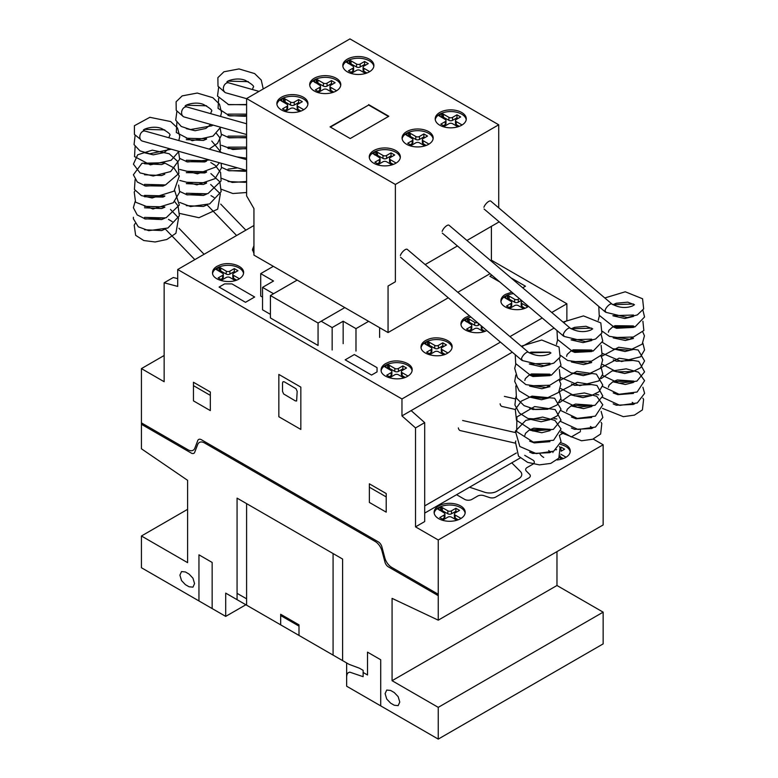 <?xml version="1.0" encoding="UTF-8"?>
<svg xmlns="http://www.w3.org/2000/svg" width="778" height="778" viewBox="0 0 778 778"><rect width="100%" height="100%" fill="white"/><g stroke="black" fill="none" stroke-linecap="round" stroke-linejoin="round"><path stroke-width="1.17" d="M605.041 310.451L606.004 312.367M563.262 334.569L564.225 336.485M521.484 358.687L522.456 360.603M140.293 139.194L134.409 134.38L134.409 125.725L149.862 117.303L170.664 121.553L177.53 128.02L179.747 136.432L178.814 140.565M182.062 115.076L183.151 116.467M223.84 90.958L224.92 92.349M458.339 427.929A5.183 3.112 102.9 0 0 460.313 430.594L515.104 443.12M528.583 352.483A5.183 1.926 130.3 0 0 528.418 352.278A5.183 1.926 130.3 0 0 524.839 353.698A5.183 1.926 130.3 0 0 521.552 358.434A5.183 1.926 130.3 0 0 521.707 360.185A5.183 1.926 130.3 0 0 522.164 360.37M528.418 352.278L407.254 249.359A5.183 1.926 130.3 0 0 403.675 250.779A5.183 1.926 130.3 0 0 400.388 255.515M500.108 403.811A5.183 3.112 102.9 0 0 502.092 406.476L515.279 409.491M570.362 328.365A5.183 1.926 130.3 0 0 570.196 328.16A5.183 1.926 130.3 0 0 566.617 329.58A5.183 1.926 130.3 0 0 563.33 334.316A5.183 1.926 130.3 0 0 563.486 336.067A5.183 1.926 130.3 0 0 563.933 336.242M570.196 328.16L449.023 225.241A5.183 1.926 130.3 0 0 445.454 226.661A5.183 1.926 130.3 0 0 442.167 231.397M612.13 304.247A5.183 1.926 130.3 0 0 611.965 304.042A5.183 1.926 130.3 0 0 608.396 305.462A5.183 1.926 130.3 0 0 605.109 310.198A5.183 1.926 130.3 0 0 605.255 311.939A5.183 1.926 130.3 0 0 605.712 312.124M611.965 304.042L490.801 201.123A5.183 1.926 130.3 0 0 487.223 202.543A5.183 1.926 130.3 0 0 483.935 207.279M246.607 159.646L145.155 131.093A5.183 3.822 105.7 0 0 141.129 132.863A5.183 3.822 105.7 0 0 139.933 138.105A5.183 3.822 105.7 0 0 142.345 141.071L246.607 170.411M246.607 123.77L186.934 106.975A5.183 3.822 105.7 0 0 182.908 108.745A5.183 3.822 105.7 0 0 181.712 113.987A5.183 3.822 105.7 0 0 184.123 116.953L246.607 134.536M259.025 91.386L228.703 82.857A5.183 3.822 105.7 0 0 224.686 84.627A5.183 3.822 105.7 0 0 223.481 89.869A5.183 3.822 105.7 0 0 225.892 92.835L246.607 98.66M439.745 112.499A15.55 8.976 180 0 1 456.696 110.554A15.55 8.976 180 0 1 466.285 118.849A15.55 8.976 180 0 1 461.733 125.19A15.55 8.976 180 0 1 439.745 125.19A15.55 8.976 180 0 1 435.194 118.849A15.55 8.976 180 0 1 439.745 112.499M435.262 119.695A15.55 8.976 180 0 1 439.745 114.191A15.55 8.976 180 0 1 461.733 114.191A15.55 8.976 180 0 1 466.216 119.695M406.631 131.618A15.55 8.976 180 0 1 423.572 129.673A15.55 8.976 180 0 1 433.171 137.969A15.55 8.976 180 0 1 428.62 144.309A15.55 8.976 180 0 1 406.631 144.309A15.55 8.976 180 0 1 402.08 137.969A15.55 8.976 180 0 1 406.631 131.618M402.148 138.815A15.55 8.976 180 0 1 406.631 133.31A15.55 8.976 180 0 1 428.62 133.31A15.55 8.976 180 0 1 433.103 138.815M373.8 150.572A15.55 8.976 180 0 1 390.751 148.627A15.55 8.976 180 0 1 400.349 156.913A15.55 8.976 180 0 1 395.788 163.263A15.55 8.976 180 0 1 373.8 163.263A15.55 8.976 180 0 1 369.249 156.913A15.55 8.976 180 0 1 373.8 150.572M369.317 157.759A15.55 8.976 180 0 1 373.8 152.264A15.55 8.976 180 0 1 395.788 152.264A15.55 8.976 180 0 1 400.271 157.759M347.358 59.157A15.55 8.976 180 0 1 364.299 57.212A15.55 8.976 180 0 1 373.897 65.498A15.55 8.976 180 0 1 369.346 71.848A15.55 8.976 180 0 1 347.358 71.848A15.55 8.976 180 0 1 342.806 65.498A15.55 8.976 180 0 1 347.358 59.157M342.874 66.344A15.55 8.976 180 0 1 347.358 60.849A15.55 8.976 180 0 1 369.346 60.849A15.55 8.976 180 0 1 373.829 66.344M314.244 78.277A15.55 8.976 180 0 1 331.185 76.332A15.55 8.976 180 0 1 340.783 84.617A15.55 8.976 180 0 1 336.222 90.968A15.55 8.976 180 0 1 314.244 90.968A15.55 8.976 180 0 1 309.683 84.617A15.55 8.976 180 0 1 314.244 78.277M309.751 85.463A15.55 8.976 180 0 1 314.244 79.969A15.55 8.976 180 0 1 336.222 79.969A15.55 8.976 180 0 1 340.715 85.463M281.412 97.231A15.55 8.976 180 0 1 298.353 95.286A15.55 8.976 180 0 1 307.952 103.571A15.55 8.976 180 0 1 303.401 109.922A15.55 8.976 180 0 1 281.412 109.922A15.55 8.976 180 0 1 276.861 103.571A15.55 8.976 180 0 1 281.412 97.231M276.929 104.417A15.55 8.976 180 0 1 281.412 98.923A15.55 8.976 180 0 1 303.401 98.923A15.55 8.976 180 0 1 307.884 104.417M388.455 116.476L368.636 105.03L330.417 127.096M368.636 104.612L388.825 116.262L350.236 138.542L330.047 126.882L368.636 105.03M300.979 111.059L297.896 109.28A2.587 1.488 180 0 1 297.138 108.23L297.138 105.263A2.587 1.488 180 0 1 297.906 104.213L302.302 101.675L298.635 99.555L298.635 102.521L294.23 105.059A2.587 1.488 180 0 1 290.573 105.059L283.873 101.286L282.55 101.694M303.381 109.494L297.896 106.323A2.587 1.488 180 0 1 297.138 105.263M299.734 103.153L298.635 102.521M298.635 99.555L294.23 102.103A2.587 1.488 180 0 1 290.573 102.093L285.088 98.932L285.088 101.889M285.088 98.932L283.873 98.329L283.873 101.286M283.873 98.329L283.357 98.329L283.357 101.296M283.357 98.329L281.772 99.127L281.772 101.247M281.772 99.127L280.391 100.343L286.917 104.213A2.587 1.488 180 0 1 287.666 105.263A2.587 1.488 180 0 1 286.907 106.323L282.511 108.862L286.178 110.982L290.583 108.434A2.587 1.488 180 0 1 294.24 108.443L299.588 111.536M287.666 105.263L287.666 108.23A2.587 1.488 180 0 1 286.907 109.29L285.079 110.34M333.801 92.105L330.728 90.336A2.587 1.488 180 0 1 329.969 89.275L329.969 86.309A2.587 1.488 180 0 1 330.728 85.259L335.124 82.721L331.457 80.601L331.457 83.567L327.052 86.105A2.587 1.488 180 0 1 323.405 86.105L316.695 82.332L315.382 82.74M336.213 90.54L330.728 87.369A2.587 1.488 180 0 1 329.969 86.309M332.566 84.199L331.457 83.567M331.457 80.601L327.052 83.149A2.587 1.488 180 0 1 323.405 83.139L317.92 79.978L317.92 82.935M317.92 79.978L316.695 79.375L316.695 82.332M316.695 79.375L316.179 79.375L316.179 82.342M316.179 79.375L314.594 80.173L314.594 82.293M314.594 80.173L313.223 81.389M313.223 81.087L319.739 85.259A2.587 1.488 180 0 1 320.497 86.309A2.587 1.488 180 0 1 319.739 87.369L315.343 89.908L318.999 92.028L323.415 89.48A2.587 1.488 180 0 1 327.061 89.489L332.42 92.582M320.497 86.309L320.497 89.275A2.587 1.488 180 0 1 319.739 90.336L317.901 91.396M366.924 72.986L363.841 71.216A2.587 1.488 180 0 1 363.083 70.156L363.083 67.19A2.587 1.488 180 0 1 363.851 66.14L368.247 63.602L364.581 61.481L364.581 64.448L360.175 66.986A2.587 1.488 180 0 1 356.519 66.986L349.808 63.212L348.495 63.621M369.326 71.42L363.841 68.25A2.587 1.488 180 0 1 363.083 67.19M365.679 65.08L364.581 64.448M364.581 61.481L360.175 64.029A2.587 1.488 180 0 1 356.519 64.02L351.034 60.859L351.034 63.815M351.034 60.859L349.808 60.256L349.808 63.212M349.808 60.256L349.303 60.256L349.303 63.222M349.303 60.256L347.717 61.054L347.717 63.174M347.717 61.054L346.336 62.269M346.336 61.968L352.862 66.14A2.587 1.488 180 0 1 353.611 67.19A2.587 1.488 180 0 1 352.852 68.25L348.456 70.788L352.123 72.908L356.528 70.36A2.587 1.488 180 0 1 360.175 70.37L365.534 73.463M353.611 67.19L353.611 70.156A2.587 1.488 180 0 1 352.852 71.216L351.024 72.276M393.367 164.401L390.293 162.631A2.587 1.488 180 0 1 389.535 161.571L389.535 158.605A2.587 1.488 180 0 1 390.293 157.555L394.689 155.017L391.023 152.896L391.023 155.863L386.617 158.401A2.587 1.488 180 0 1 382.971 158.401L376.26 154.627L374.947 155.036M395.769 162.835L390.293 159.665A2.587 1.488 180 0 1 389.535 158.605M392.131 156.495L391.023 155.863M391.023 152.896L386.617 155.444A2.587 1.488 180 0 1 382.971 155.435L377.486 152.274L377.486 155.23M377.486 152.274L376.26 151.671L376.26 154.627M376.26 151.671L375.745 151.671L375.745 154.637M375.745 151.671L374.16 152.469L374.16 154.589M374.16 152.469L372.788 153.684M372.788 153.383L379.304 157.555A2.587 1.488 180 0 1 380.063 158.605A2.587 1.488 180 0 1 379.294 159.665L374.899 162.203L378.565 164.323L382.98 161.775A2.587 1.488 180 0 1 386.627 161.785L391.986 164.878M380.063 158.605L380.063 161.571A2.587 1.488 180 0 1 379.294 162.631L377.466 163.691M426.198 145.457L423.115 143.677A2.587 1.488 180 0 1 422.366 142.617L422.366 139.661A2.587 1.488 180 0 1 423.125 138.601L427.521 136.062L423.854 133.942L423.854 136.909L419.449 139.447A2.587 1.488 180 0 1 415.802 139.447L409.092 135.673L407.779 136.082M428.6 143.881L423.115 140.711A2.587 1.488 180 0 1 422.366 139.661M424.953 137.541L423.854 136.909M423.854 133.942L419.449 136.49A2.587 1.488 180 0 1 415.802 136.481L410.307 133.32L410.307 136.286M410.307 133.32L409.092 132.717L409.092 135.673M409.092 132.717L408.576 132.727L408.576 135.683M408.576 132.727L406.991 133.515L406.991 135.635M406.991 133.515L405.61 134.73M405.61 134.429L412.136 138.601A2.587 1.488 180 0 1 412.885 139.661A2.587 1.488 180 0 1 412.126 140.711L407.73 143.249L411.397 145.369L415.802 142.821A2.587 1.488 180 0 1 419.459 142.831L424.817 145.924M412.885 139.661L412.885 142.617A2.587 1.488 180 0 1 412.126 143.677L410.298 144.737M459.312 126.337L456.239 124.558A2.587 1.488 180 0 1 455.48 123.498L455.48 120.541A2.587 1.488 180 0 1 456.239 119.481L460.634 116.943L456.968 114.823L456.968 117.789L452.563 120.327A2.587 1.488 180 0 1 448.916 120.327L442.205 116.554L440.893 116.963M461.714 124.762L456.239 121.592A2.587 1.488 180 0 1 455.48 120.541M458.077 118.421L456.968 117.789M456.968 114.823L452.563 117.371A2.587 1.488 180 0 1 448.916 117.361L443.431 114.201L443.431 117.167M443.431 114.201L442.205 113.598L442.205 116.554M442.205 113.598L441.69 113.607L441.69 116.564M441.69 113.607L440.105 114.395L440.105 116.515M440.105 114.395L438.734 115.611L445.249 119.481A2.587 1.488 180 0 1 446.008 120.541A2.587 1.488 180 0 1 445.24 121.592L440.844 124.13L444.51 126.25L448.916 123.702A2.587 1.488 180 0 1 452.572 123.712L457.931 126.804M446.008 120.541L446.008 123.498A2.587 1.488 180 0 1 445.24 124.558L443.411 125.618M498.717 124.791L349.944 38.9L246.607 98.563L395.38 184.454L498.717 124.791L498.717 207.852M395.38 184.454L395.38 281.782L388.057 286.012L388.057 332.556L253.939 255.126L253.939 208.582L246.607 195.891L246.607 98.563M388.057 332.556L448.264 297.799M457.795 292.295L490.043 273.681M491.395 261.233L491.395 226.349L466.946 240.46L498.717 222.119L498.717 221.448M388.057 286.012L395.38 281.782M425.177 264.578L457.415 245.965L425.177 264.578M318.066 323.035L270.423 295.533L270.423 317.959L318.066 345.461L318.066 323.035L344.819 307.592L321.168 321.226L332.157 327.577L343.156 321.226L355.984 328.637L368.626 321.333M332.157 350.003L332.157 327.577M343.156 343.652L343.156 321.226M355.984 351.063L355.984 328.637M379.615 337.419L379.615 327.684M273.35 266.329L260.708 273.623L273.525 281.033L262.536 287.374L273.525 293.724L297.167 280.08M262.536 297.108L260.708 296.048L260.708 273.623M270.423 314.361L262.536 309.8L262.536 287.374M270.423 295.533L297.177 280.09M560.899 442.847A15.55 8.976 180 0 1 570.264 451.084A15.55 8.976 180 0 1 565.713 457.435A15.55 8.976 180 0 1 557.106 459.954M560.423 444.433A15.55 8.976 180 0 1 565.713 446.436A15.55 8.976 180 0 1 570.196 451.93M438.666 505.953A15.55 8.976 180 0 1 455.616 504.008A15.55 8.976 180 0 1 465.205 512.294A15.55 8.976 180 0 1 460.654 518.644A15.55 8.976 180 0 1 438.666 518.644A15.55 8.976 180 0 1 434.114 512.294A15.55 8.976 180 0 1 438.666 505.953M434.182 513.14A15.55 8.976 180 0 1 438.666 507.645A15.55 8.976 180 0 1 460.654 507.645A15.55 8.976 180 0 1 465.137 513.14M528.534 306.376L527.455 307.077C518.479 312.756 500.303 308.409 500.915 300.736C500.983 298.266 502.5 296.155 505.467 294.385L511.807 292.168M500.983 301.582A15.55 8.976 180 0 1 505.467 296.078A15.55 8.976 180 0 1 513.509 293.607M486.795 330.524C477.536 335.678 460.401 331.214 460.965 323.794C461.033 321.333 462.55 319.213 465.516 317.443L469.455 315.8M487.213 317.278L490.947 320.448M461.033 324.64A15.55 8.976 180 0 1 465.516 319.136A15.55 8.976 180 0 1 470.982 317.093M425.576 340.501L428.727 339.101C438.452 335.522 452.572 340.19 452.115 346.852C452.047 349.312 450.53 351.432 447.564 353.193C438.598 358.872 420.421 354.525 421.024 346.852C421.093 344.391 422.61 342.271 425.576 340.501M421.093 347.698A15.55 8.976 180 0 1 425.576 342.194A15.55 8.976 180 0 1 447.564 342.194A15.55 8.976 180 0 1 452.047 347.698M385.635 363.569L388.776 362.169C398.501 358.58 412.632 363.258 412.175 369.91C412.107 372.37 410.589 374.49 407.623 376.26C398.647 381.94 380.471 377.593 381.084 369.91C381.152 367.449 382.669 365.339 385.635 363.569M381.152 370.756A15.55 8.976 180 0 1 385.635 365.261A15.55 8.976 180 0 1 407.623 365.261A15.55 8.976 180 0 1 412.107 370.756M217.072 266.261L220.213 264.86C229.938 261.272 244.059 265.95 243.611 272.611C243.543 275.072 242.026 277.182 239.06 278.952C230.084 284.631 211.908 280.284 212.52 272.611C212.589 270.151 214.106 268.031 217.072 266.261M212.589 273.457A15.55 8.976 180 0 1 217.072 267.953A15.55 8.976 180 0 1 239.06 267.953A15.55 8.976 180 0 1 243.543 273.457M177.705 269.509L401.963 398.968L401.963 415.899L415.53 427.919L415.53 526.862L438.247 539.981L438.247 620.163L392.073 598.37L392.073 680.701L438.247 707.358L438.247 739.1L346.638 686.206L346.638 662.934L225.708 593.118L225.708 616.39L141.431 567.736L141.431 535.993L187.595 562.65L187.595 480.318L141.431 448.789L141.431 368.607L164.148 381.726L164.148 282.784L177.705 286.421L177.705 269.509L253.939 225.503M563.612 322.569L566.87 320.692L566.87 303.76L551.748 312.493M542.217 317.998L509.969 336.611M500.439 342.116L401.963 398.968M566.87 303.76L491.395 260.192M253.939 253.365L252.461 249.553L253.939 245.731M236.638 280.099L233.556 278.32A2.587 1.488 180 0 1 232.797 277.269L232.797 274.303A2.587 1.488 180 0 1 233.565 273.243L237.961 270.705L234.295 268.595L234.295 271.551L229.889 274.099A2.587 1.488 180 0 1 226.233 274.089L219.532 270.326L218.21 270.734M239.041 278.524L233.556 275.363A2.587 1.488 180 0 1 232.797 274.303M235.394 272.193L234.295 271.551M234.295 268.595L229.889 271.133A2.587 1.488 180 0 1 226.233 271.133L220.748 267.963L220.748 270.929M220.748 267.963L219.532 267.36L219.532 270.326M219.532 267.36L219.017 267.369L219.017 270.336M219.017 267.369L217.432 268.167L217.432 270.277M217.432 268.167L216.051 269.382L222.576 273.253A2.587 1.488 180 0 1 223.325 274.303A2.587 1.488 180 0 1 222.566 275.363L218.171 277.902L221.837 280.012L226.242 277.474A2.587 1.488 180 0 1 229.899 277.474L235.248 280.566M223.325 274.303L223.325 277.269A2.587 1.488 180 0 1 222.566 278.32L220.738 279.38M252.529 250.399A15.55 8.976 180 0 1 253.939 247.423M405.202 377.398L402.119 375.628A2.587 1.488 180 0 1 401.37 374.568L401.37 371.602A2.587 1.488 180 0 1 402.129 370.552L406.524 368.013L402.858 365.893L402.858 368.86L398.453 371.398A2.587 1.488 180 0 1 394.806 371.398L388.096 367.624L386.783 368.033M407.604 375.832L402.119 372.662A2.587 1.488 180 0 1 401.37 371.602M403.957 369.492L402.858 368.86M402.858 365.893L398.453 368.441A2.587 1.488 180 0 1 394.806 368.432L389.311 365.271L389.311 368.227M389.311 365.271L388.096 364.668L388.096 367.624M388.096 364.668L387.58 364.668L387.58 367.634M387.58 364.668L385.995 365.466L385.995 367.586M385.995 365.466L384.614 366.681L391.139 370.552A2.587 1.488 180 0 1 391.888 371.602A2.587 1.488 180 0 1 391.13 372.662L386.734 375.2L390.4 377.32L394.806 374.772A2.587 1.488 180 0 1 398.462 374.782L403.811 377.875M391.888 371.602L391.888 374.568A2.587 1.488 180 0 1 391.13 375.628L389.301 376.688M445.142 354.34L442.069 352.56A2.587 1.488 180 0 1 441.311 351.51L441.311 348.544A2.587 1.488 180 0 1 442.069 347.484L446.465 344.946L442.799 342.835L442.799 345.792L438.393 348.34A2.587 1.488 180 0 1 434.746 348.34L428.036 344.566L426.723 344.975M447.545 352.765L442.069 349.604A2.587 1.488 180 0 1 441.311 348.544M443.907 346.434L442.799 345.792M442.799 342.835L438.393 345.374A2.587 1.488 180 0 1 434.746 345.374L429.262 342.213L429.262 345.169M429.262 342.213L428.036 341.6L428.036 344.566M428.036 341.6L427.521 341.61L427.521 344.576M427.521 341.61L425.936 342.408L425.936 344.518M425.936 342.408L424.564 343.623L431.08 347.494A2.587 1.488 180 0 1 431.839 348.544A2.587 1.488 180 0 1 431.07 349.604L426.675 352.142L430.341 354.262L434.746 351.714A2.587 1.488 180 0 1 438.403 351.714L443.761 354.807M431.839 348.544L431.839 351.51A2.587 1.488 180 0 1 431.07 352.57L429.242 353.62M485.083 331.282L482.01 329.502A2.587 1.488 180 0 1 481.251 328.452L481.251 325.817M482.311 326.711L482.01 326.536A2.587 1.488 180 0 1 481.358 325.904M479.695 324.494L478.334 325.282A2.587 1.488 180 0 1 474.687 325.272L467.977 321.509L466.664 321.917M477.507 322.637A2.587 1.488 180 0 1 474.687 322.316L469.202 319.145L469.202 322.111M469.202 319.145L467.977 318.542L467.977 321.509M467.977 318.542L467.461 318.552L467.461 321.509M467.461 318.552L465.876 319.35L465.876 321.46M465.876 319.35L464.505 320.565M464.505 320.264L471.021 324.436A2.587 1.488 180 0 1 471.779 325.486A2.587 1.488 180 0 1 471.011 326.546L466.615 329.084L470.282 331.195L474.687 328.656A2.587 1.488 180 0 1 478.344 328.656L483.702 331.749M471.779 325.486L471.779 328.452A2.587 1.488 180 0 1 471.011 329.502L469.183 330.562M525.024 308.214L521.95 306.444A2.587 1.488 180 0 1 521.192 305.384L521.192 302.428A2.587 1.488 180 0 1 521.96 301.368L522.359 301.135M527.435 306.649L521.95 303.478A2.587 1.488 180 0 1 521.192 302.428M521.474 300.376L518.284 302.214A2.587 1.488 180 0 1 514.628 302.214L507.917 298.451L506.604 298.849M519.393 298.616L518.284 299.258A2.587 1.488 180 0 1 514.628 299.248L509.143 296.087L509.143 299.053M509.143 296.087L507.917 295.484L507.917 298.451M507.917 295.484L507.402 295.494L507.402 298.451M507.402 295.494L505.826 296.282L505.826 298.402M505.826 296.282L504.445 297.507L510.971 301.368A2.587 1.488 180 0 1 511.72 302.428A2.587 1.488 180 0 1 510.961 303.478L506.566 306.017L510.232 308.137L514.637 305.589A2.587 1.488 180 0 1 518.284 305.598L523.643 308.691M511.72 302.428L511.72 305.384A2.587 1.488 180 0 1 510.961 306.444L509.123 307.505M458.232 519.782L455.159 518.002A2.587 1.488 180 0 1 454.401 516.952L454.401 513.986A2.587 1.488 180 0 1 455.159 512.926L459.555 510.397L455.889 508.277L455.889 511.234L451.483 513.781A2.587 1.488 180 0 1 447.836 513.781L441.126 510.008L439.813 510.417M460.634 518.216L455.159 515.046A2.587 1.488 180 0 1 454.401 513.986M456.987 511.875L455.889 511.234M455.889 508.277L451.483 510.815A2.587 1.488 180 0 1 447.836 510.815L442.351 507.655L442.351 510.611M442.351 507.655L441.126 507.052L441.126 510.008M441.126 507.052L440.611 507.052L440.611 510.018M440.611 507.052L439.025 507.849L439.025 509.969M439.025 507.849L437.654 509.065M437.654 508.763L444.17 512.935A2.587 1.488 180 0 1 444.928 513.986A2.587 1.488 180 0 1 444.16 515.046L439.764 517.584L443.431 519.704L447.836 517.156A2.587 1.488 180 0 1 451.493 517.166L456.851 520.258M444.928 513.986L444.928 516.952A2.587 1.488 180 0 1 444.16 518.012L442.332 519.062M563.291 458.573L560.209 456.793A2.587 1.488 180 0 1 559.897 456.569M565.694 457.007L560.821 454.187M561.055 451.24L564.614 449.188L560.948 447.068L560.889 450.063M562.047 450.666L560.948 450.034M560.948 447.068L560.024 447.603M556.542 449.616A2.587 1.488 180 0 1 555.92 449.879M549.229 451.726A2.587 1.488 180 0 1 549.968 452.64M559.304 457.542L561.91 459.049M543.725 457.435A15.55 8.976 180 0 1 539.951 453.895M177.705 278.67L173.309 277.493L164.148 282.784M415.53 526.862L424.691 521.571L424.691 422.629L411.134 410.609L512.303 352.191L401.963 415.899M521.834 346.687L554.082 328.073L521.834 346.687M424.691 505.914L516.339 453M580.427 431.654L571.266 436.944L561.026 431.031M580.427 430.535L580.427 429.719M424.691 422.629L415.53 427.919M438.247 539.981L603.145 444.773L603.145 524.956L438.247 620.163M438.247 739.1L603.145 643.892L603.145 612.16L556.97 585.503L392.073 680.701M556.97 585.503L556.97 551.612M603.145 612.16L438.247 707.358M245.867 604.759L225.708 616.39M187.595 509.337L141.431 535.993M164.148 355.497L141.431 368.607M603.145 444.773L593.225 439.045M469.542 487.213L484.49 492.192A10.367 5.981 0 0 0 497.006 491.249L518.741 478.694A10.367 5.981 0 0 0 520.385 471.478L511.749 462.842M141.567 422.96L187.965 449.752A10.377 5.991 60 0 0 194.85 448.157L197.816 440.445A5.495 3.17 60 0 1 201.269 439.658L378.409 541.926A5.495 3.17 60 0 1 381.852 546.701L384.818 557.836A10.377 5.991 60 0 0 391.713 567.376L438.111 594.168M141.567 424.37L191.262 453.068A5.193 2.995 60 0 0 194.704 452.261L197.67 444.559A10.357 5.981 60 0 1 204.565 442.974L375.113 541.439A10.357 5.981 60 0 1 381.998 550.98L384.964 562.115A5.193 2.995 60 0 0 388.407 566.89L438.111 595.578M408.197 576.897L408.197 578.307M426.519 587.478L426.519 588.888M433.482 591.494L433.482 592.904M433.482 591.922L438.247 594.664M300.833 387.123L278.845 374.422L278.845 416.736L300.833 429.437L300.833 387.123M282.511 382.893L282.511 391.353L283.639 393.96L295.329 400.874L296.632 401.001L297.167 391.353L296.039 388.747L284.34 381.833L283.046 381.706L282.511 382.893M369.356 483.809L369.356 502.423L386.209 512.157L386.209 493.544L369.356 483.809M386.209 496.928L369.356 487.193M210.323 410.609L210.323 391.986L193.459 382.261L193.459 400.874L210.323 410.609M210.323 395.38L193.459 385.645M171.471 440.231L171.471 441.641M141.431 423.3L146.196 426.052M153.149 429.651L153.149 431.061M146.196 427.044L146.196 425.634M380.714 705.889L380.714 659.763L367.517 652.149L367.517 674.993L363.122 672.455M342.602 660.61L342.602 559.051L237.066 498.124L237.066 599.682M346.638 676.559L347.007 674.312L348.097 672.775L349.75 672.134L363.122 676.685L363.122 670.344L359.465 668.224L349.069 664.344L333.081 655.105L333.081 553.547M390.605 703.127L394.271 705.247L398.161 705.636L399.766 702.077L398.161 696.66L394.271 692.556L390.605 690.436L386.724 690.057L385.11 693.616L386.724 699.033L390.605 703.127M298.995 635.432L298.995 624.851L280.673 614.27L280.673 624.86M280.673 615.544L298.995 626.125M237.066 593.332L246.597 598.827M246.597 605.177L246.597 503.619M212.151 608.561L212.151 562.445L198.954 554.831L198.954 600.947M185.397 584.657L189.064 586.768L192.954 587.157L194.558 583.597L192.954 578.18L189.064 574.076L185.397 571.956L181.517 571.577L179.903 575.136L181.517 580.553L185.397 584.657M563.933 432.714L559.46 435.301M520.278 457.921L424.691 513.11M456.569 494.701L464.631 499.359A5.183 2.995 0 0 0 471.964 499.359L477.575 496.111A5.193 2.995 0 0 1 483.828 495.635L489.488 497.531A5.164 2.986 0 0 0 495.742 497.054L528.787 477.974A5.164 2.986 0 0 0 529.614 474.356L526.346 471.089A5.193 2.995 0 0 1 527.173 467.481L532.794 464.242A5.183 2.995 0 0 0 532.784 460.002L524.722 455.354M480.23 490.772L484.49 492.192M520.385 471.478L517.924 469.008M377.048 371.894L371.553 375.064L345.169 359.835L354.33 354.544L377.048 367.663L377.048 371.894M231.941 283.892L254.659 297.011L245.498 302.302L219.104 287.072L224.609 283.892L231.941 283.892M510.913 277.814L525.461 286.207L522.68 287.811M499.816 281.986L489.907 276.268L491.803 275.179M297.896 106.323L297.896 109.28M294.23 102.103L294.23 105.059M290.573 102.093L290.573 105.059M286.907 106.323L286.907 109.29M330.728 87.369L330.728 90.336M327.052 83.149L327.052 86.105M323.405 83.139L323.405 86.105M319.739 87.369L319.739 90.336M363.841 68.25L363.841 71.216M360.175 64.029L360.175 66.986M356.519 64.02L356.519 66.986M352.852 68.25L352.852 71.216M390.293 159.665L390.293 162.631M386.617 155.444L386.617 158.401M382.971 155.435L382.971 158.401M379.294 159.665L379.294 162.631M423.115 140.711L423.115 143.677M419.449 136.49L419.449 139.447M415.802 136.481L415.802 139.447M412.126 140.711L412.126 143.677M456.239 121.592L456.239 124.558M452.563 117.371L452.563 120.327M448.916 117.361L448.916 120.327M445.24 121.592L445.24 124.558M233.556 275.363L233.556 278.32M229.889 271.133L229.889 274.099M226.233 271.133L226.233 274.089M222.566 275.363L222.566 278.32M402.119 372.662L402.119 375.628M398.453 368.441L398.453 371.398M394.806 368.432L394.806 371.398M391.13 372.662L391.13 375.628M442.069 349.604L442.069 352.56M438.393 345.374L438.393 348.34M434.746 345.374L434.746 348.34M431.07 349.604L431.07 352.57M482.01 326.536L482.01 329.502M478.334 323.337L478.334 325.282M474.687 322.316L474.687 325.272M471.011 326.546L471.011 329.502M521.95 303.478L521.95 306.444M518.284 299.258L518.284 302.214M514.628 299.248L514.628 302.214M510.961 303.478L510.961 306.444M455.159 515.046L455.159 518.002M451.483 510.815L451.483 513.781M447.836 510.815L447.836 513.781M444.16 515.046L444.16 518.012M560.209 455.937L560.209 456.793M552.895 451.58L552.895 452.572M613.19 403.889L616.322 405.221L633.467 404.434M633.467 393.435L617.829 394.67L613.2 392.88M633.467 382.436L625.308 384.497L613.19 381.881M633.477 371.427L624.724 373.508L613.19 370.882M633.477 360.428L616.468 361.264L613.19 359.874M633.477 349.429L625.035 351.5L613.19 348.875M633.467 338.43L625.395 340.492L613.19 337.876M633.477 327.421L616.516 328.277L613.19 326.877M633.477 316.422L624.822 318.503L613.181 315.868M634.478 304.723L632.485 305.968C625.619 308.565 618.559 307.796 611.314 303.683M605.965 312.338L627.408 317.541L637.347 314.896L643.669 308.885L642.579 298.771L625.269 291.789L604.798 297.955M598.768 306.435L599.225 315.323L614.153 327.178L634.955 326.935L644.554 316.986L642.9 310.218M633.467 304.013L612.86 304.684M599.391 315.722L598.253 320.341M602.512 331.389L609.456 336.368L629.723 339.266L643.844 330.514L642.9 321.217M633.467 315.022L612.85 315.683M602.512 342.388L612.899 348.777L629.558 350.285L642.19 344.168L644.437 335.804L642.9 332.225M633.477 326.021L613.2 326.566M602.512 353.387L621.564 361.546L640.547 356.81L644.554 349.974L642.9 343.224M633.467 337.02L613.2 337.574M602.512 364.396L616.468 371.787L632.932 371.583L640.722 367.654L644.563 360.934L638.174 350.003L618.627 347.251L601.258 356.548M602.512 375.395L618.88 383.243L636.9 381.123L644.563 371.874L638.767 361.352L619.055 358.191L601.258 367.547M602.512 386.394L619.035 394.261L637.133 392.015L644.573 380.666L638.485 372.185L626.232 368.83L611.985 371.009L601.258 378.546M602.512 397.393L619.842 405.377L637.27 402.946L644.612 393.376L642.9 387.23M633.477 381.026L613.2 381.58M602.512 408.401L623.324 416.658L634.459 415.121L642.414 409.899L643.591 399.406L642.9 398.229M612.918 304.723L616.322 303.226L627.778 302.156L634.333 304.723M634.333 326.721L633.311 325.914L615.058 325.7L612.918 326.721M612.86 326.76L608.921 330.349L608.386 332.225M634.333 381.735L633.593 381.113L617.285 379.946L612.918 381.726M612.86 381.765L609.067 385.11L608.386 387.23M632.203 402.352L634.527 403.986M571.422 428.007L574.543 429.339L591.698 428.552M591.698 417.553L576.051 418.788L571.422 416.998M591.698 406.554L583.539 408.615L571.422 405.999M591.698 395.545L582.946 397.626L571.422 395M591.698 384.546L574.689 385.382L571.422 384.001M591.698 373.547L583.257 375.618L571.422 372.993M591.698 362.548L583.626 364.61L571.422 361.994M591.698 351.539L574.738 352.395L571.422 350.995M591.698 340.54L583.043 342.621L571.412 339.986M592.71 328.841L590.716 330.086C583.84 332.683 576.78 331.914 569.535 327.801M564.196 336.456L585.63 341.659L595.578 339.014L601.89 333.003L600.81 322.889L583.49 315.907L563.029 322.073M556.999 330.553L557.447 339.441L572.375 351.296L593.176 351.053L602.775 341.104L601.122 334.336M591.698 328.131L571.081 328.802M557.612 339.84L556.474 344.459M560.734 355.507L567.677 360.486L587.944 363.384L602.065 354.632L601.122 345.335M591.698 339.14L571.081 339.801M560.734 366.506L571.13 372.895L587.789 374.403L600.412 368.286L602.668 359.922L601.122 356.343M591.698 350.139L571.422 350.684M560.734 377.505L579.795 385.664L598.768 380.928L602.785 374.092L601.122 367.342M591.698 361.138L571.422 361.692M560.734 388.514L574.689 395.905L591.154 395.701L598.953 391.772L602.785 385.061L596.405 374.121L576.848 371.369L559.489 380.666M560.734 399.513L577.101 407.361L595.121 405.241L602.794 395.992L596.998 385.47L577.286 382.309L559.479 391.665M560.734 410.512L577.266 418.379L595.355 416.133L602.804 404.784L596.716 396.303L584.463 392.948L570.206 395.127L559.489 402.664M560.734 421.511L578.073 429.495L595.491 427.064L602.843 417.494L601.122 411.348M591.698 405.153L571.431 405.698M560.734 432.519L581.545 440.776L592.69 439.239L600.635 434.017L601.812 423.524L601.122 422.347M571.149 328.841L574.553 327.344L585.999 326.274L592.564 328.841M592.564 350.839L591.533 350.032L573.289 349.818L571.149 350.839M571.081 350.878L567.143 354.467L566.608 356.343M592.564 405.853L591.825 405.231L575.516 404.064L571.149 405.853M571.081 405.883L567.288 409.228L566.608 411.348M590.424 426.47L592.748 428.104M529.643 452.125L532.774 453.457L549.92 452.67M549.92 441.671L534.282 442.906L529.653 441.126M549.92 430.672L541.76 432.733L529.643 430.117M549.92 419.663L541.167 421.744L529.643 419.118M549.92 408.664L532.92 409.5L529.643 408.119M549.929 397.665L541.488 399.736L529.643 397.111M549.92 386.666L541.848 388.728L529.643 386.112M549.929 375.657L532.969 376.513L529.643 375.113M549.929 364.658L541.274 366.739L529.633 364.104M550.931 352.959L548.937 354.204C542.062 356.801 535.011 356.032 527.766 351.919M522.417 360.574L543.861 365.777L553.8 363.132L560.121 357.121L559.032 347.007L541.721 340.025L521.25 346.191M515.221 354.671L515.678 363.559L530.596 375.414L551.398 375.171L561.006 365.222L559.353 358.454M549.92 352.249L529.303 352.92M515.843 363.958L514.715 368.383L517.458 377.787L525.899 384.604L546.175 387.502L560.286 378.75L559.353 369.453M549.92 363.258L529.303 363.919M515.843 374.957L514.705 381.405L519.198 390.877L529.351 397.013L546.01 398.521L558.633 392.404L560.889 384.04L559.353 380.461M549.92 374.257L529.643 374.811M515.843 385.956L516.436 398.18L524.109 405.659L535.497 409.5L547.518 409.267L556.99 405.046L561.006 398.21L559.353 391.46M549.92 385.256L529.653 385.81M515.843 396.965L514.91 404.988L519.325 413.011L527.951 418.506L549.375 419.819L557.174 415.89L561.006 409.179L554.626 398.239L531.987 396.128L521.406 401.078L515.308 409.384L516.466 420.237L532.872 431.012L553.352 429.359L561.016 420.11L555.22 409.598L534.671 406.563L516.913 416.94L516.67 431.596L533.27 442.099L553.586 440.251L561.026 428.902L554.938 420.421L542.684 417.066L525.782 420.383L515.386 431.148L519.84 446.514L536.285 453.613L553.703 451.191L561.064 441.622L559.353 435.466M549.929 429.271L529.653 429.816M515.843 440.97L515.435 442.001L518.527 456.161L527.63 462.375L539.387 464.874L550.736 463.416L558.847 458.154L560.053 447.661L559.353 446.465M550.785 352.959L549.764 352.152L531.043 352.133L529.371 352.959M550.785 374.957L549.754 374.15L531.51 373.936L529.371 374.957M529.303 374.996L525.374 378.585L524.829 380.461M550.785 429.971L550.046 429.349L533.737 428.182L529.371 429.971M529.303 430.001L525.52 433.346L524.829 435.466M550.97 452.222L548.655 450.588M164.81 229.218L161.678 230.56L144.533 229.773M172.298 221.633L168.486 219.396M164.81 217.918L144.523 217.373M135.1 223.568L134.186 225.221L135.654 235.326L143.774 240.538L155.104 241.977L166.842 239.478L175.916 233.264L178.561 217.957L170.489 209.457M164.81 206.919L144.523 206.364M133.398 217.257L133.388 218.803L138.309 226.816L148.724 230.677L167.912 228.012L179.387 215.778L178.084 205.995L174.661 201.57M164.81 195.92L144.523 195.366M135.1 201.56L133.388 207.736L137.191 214.923L145.457 219.026L166.152 217.743L179.319 205.052L174.661 190.561M164.81 184.911L144.533 184.367M135.1 190.561L134.234 192.098L135.557 202.183L152.955 209L173.309 202.737L179.689 192.088L178.609 185.067M135.1 179.562L134.438 189.443L141.353 195.579L152.109 197.982L174.029 191.135L179.31 176.052L173.922 167.892L164.187 162.709L141.966 163.273L133.388 174.768L137.288 182.003L145.719 186.088L165.422 185.008L178.843 173.504L177.87 161.591L169.196 153.743L152.284 150.144L137.667 154.812L133.427 164.158L140.05 172.92L153.217 176.003L170.674 171.559L179.669 159.218L178.609 152.06M135.1 146.556L134.526 156.602L150.339 164.858L171.179 160.249L178.901 151.36M164.8 129.907L144.533 129.352M135.1 135.557L134.049 144.601L139.952 150.864L149.658 153.781L171.248 149.201M168.875 137.774L169.623 135.557C171.179 134.72 168.525 132.386 161.678 128.564C153.285 125.073 142.238 129.527 143.483 130.315M145.039 131.064L143.522 130.062M152.041 143.804L144.338 141.635M169.001 148.569L164.051 152.595L153.295 154.841L144.523 152.76M164.81 163.215L161.678 164.547L144.533 163.759M164.8 174.214L161.688 175.546L144.533 174.768M164.8 185.213L162.991 186.068L144.533 185.767M164.81 196.212L163.001 197.067L144.523 196.766M164.81 207.22L161.688 208.553L144.533 207.775M164.8 218.219L161.678 219.561L144.533 218.774M206.578 205.1L203.447 206.442L186.302 205.655M214.067 197.515L211.003 195.648M206.588 193.8L186.302 193.245M179.747 213.454L198.983 217.704L217.694 209.146L220.339 193.839L210.692 184.493M206.578 182.801L186.302 182.246M179.747 202.445L190.503 206.559L209.69 203.894L221.156 191.66L219.863 181.877L210.896 173.591M206.588 171.802L186.302 171.248M179.747 191.446L187.235 194.908L207.93 193.625L221.088 180.934L220.612 172.492L215.224 165.383L210.819 162.553M206.578 160.793L186.302 160.239M179.747 180.447L196.941 184.853L215.088 178.619L221.467 167.97L221.166 163.254M179.747 169.439L197.456 173.825L215.807 167.017L219.445 162.767M221.224 152.498L211.762 141.051M206.578 138.795L186.302 138.241M179.747 158.44L187.488 161.97L209.506 159.967M219.318 151.963L220.621 149.376L219.649 137.473L216.44 133.446M209.175 149.113L217.519 143.337L221.448 135.1L219.95 127.038M176.878 122.438L176.295 132.484L192.117 140.74L212.968 136.121L220.67 127.242M206.578 105.789L186.302 105.234M176.878 111.439L175.721 120.201L181.245 126.454L190.493 129.547L211.762 125.832L213.016 125.083M220.592 116.447L221.506 112.518L219.493 104.203L212.88 97.707L197.262 93.049L182.178 95.888L176.1 101.782L176.227 110.35L183.131 116.457M210.653 113.656L211.392 111.439C212.948 110.593 210.303 108.268 203.457 104.447C195.054 100.955 184.007 105.409 185.252 106.197M186.817 106.946L185.29 105.934M193.819 119.686L186.107 117.507M210.78 124.451L205.82 128.477L195.074 130.723L186.302 128.642M206.588 139.097L203.447 140.429L186.302 139.641M206.578 161.095L204.77 161.95L186.302 161.649M206.588 172.094L204.77 172.949L186.302 172.648M206.578 183.102L203.457 184.435L186.302 183.647M206.578 194.101L203.447 195.443L186.302 194.656M246.607 181.809L245.226 182.324L228.08 181.537M237.679 167.892L228.071 169.127M221.526 189.326L232.836 193.518L246.607 192.516M246.607 158.158L236.833 156.893M221.526 178.327L232.272 182.441L246.607 181.517M246.607 147.149L228.08 147.13M221.526 167.328L229.004 170.79L246.607 170.508M246.607 136.15L228.08 136.121M221.526 145.321L232.826 149.512L246.607 148.51M246.607 114.142L228.08 114.123M221.526 134.322L229.267 137.852L246.607 137.502M218.647 98.32L218.073 108.366L229.617 115.932L246.607 115.504M248.357 81.671L228.08 81.116M218.647 87.321L217.5 96.083L228.771 104.719L246.607 104.505M263.227 88.964L261.262 80.076L254.659 73.589L239.021 68.931L223.938 71.78L217.879 77.664L218.005 86.232L224.91 92.339M252.432 89.528L253.171 87.321C254.727 86.475 252.082 84.15 245.226 80.328C236.833 76.837 225.785 81.291 227.03 82.079M228.596 82.828L227.069 81.816M235.588 95.558L227.886 93.389M228.071 104.524L246.607 104.797M246.607 115.796L245.226 116.311L228.08 115.523M246.607 137.803L228.08 137.531M246.607 148.802L228.071 148.53M246.607 170.81L245.226 171.325L228.08 170.538M462.628 420.49L515.017 432.471M521.707 360.185L400.544 257.255M556.873 419.002L553.576 418.253M504.397 396.372L515.172 398.842M563.486 336.067L442.322 233.137M598.652 394.884L595.355 394.135M605.255 311.939L484.091 209.019M204.079 254.28L178.95 228.236M194.831 259.628L165.656 229.393M245.858 230.162L220.719 204.118M236.609 235.51L207.434 205.275"/></g></svg>
